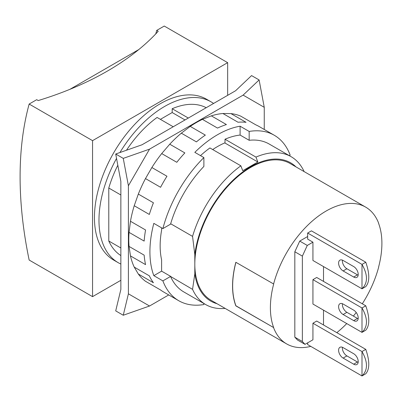 <?xml version="1.0" encoding="UTF-8"?>
<svg xmlns="http://www.w3.org/2000/svg" width="402" height="402" viewBox="0 0 402 402"><rect width="100%" height="100%" fill="white"/><g stroke="black" fill="none" stroke-linecap="round" stroke-linejoin="round"><path stroke-width="0.6" d="M138.76 49.577L69.908 89.329M155.785 33.879A362.644 209.377 60 0 1 156.71 30.406L158.217 31.276A287.485 165.981 180 0 1 38.215 100.56L36.703 99.691L29.155 104.048L92.555 140.65L92.555 296.646L29.155 260.044A362.644 209.377 60 0 1 29.155 104.048M156.71 30.406L164.252 26.05L227.653 62.652L92.555 140.65M227.653 95.329L227.653 62.652M92.555 296.646L120.856 280.305M128.404 185.749L123.258 158.378L149.539 149.147L128.404 185.749L128.404 293.812L149.539 306.017L123.258 315.243L128.404 293.812M243.125 95.113L259.114 79.943L264.255 107.314L243.125 95.113L149.539 149.147M361.996 307.977C367.946 318.424 367.946 326.56 361.996 332.379L361.996 307.977L365.77 305.796L316.711 277.47L312.937 279.651L361.996 307.977M312.937 279.651L312.937 304.053L361.996 332.379L365.77 330.198C369.78 325.499 369.78 317.364 365.77 305.796M342.429 303.711A6.402 3.698 -120 0 0 346.901 312.334L357.468 318.434A6.402 3.698 -120 0 0 358.167 318.776M343.127 314.51A6.402 3.698 60 0 1 338.941 308.867A6.402 3.698 60 0 1 339.926 303.736A6.402 3.698 60 0 1 343.127 304.053L353.695 310.153A6.402 3.698 60 0 1 357.875 315.796A6.402 3.698 60 0 1 356.896 320.927A6.402 3.698 60 0 1 353.695 320.61L343.127 314.51L346.901 312.334M365.77 349.373L361.996 351.549C367.946 362.001 367.946 370.136 361.996 375.95L365.77 373.775C369.78 369.076 369.78 360.941 365.77 349.373L316.711 321.047L312.937 323.228L312.937 339.785L305.012 344.358L302.369 341.529L302.369 256.119L307.279 245.446L312.937 242.175L312.937 260.481L361.996 288.802L365.77 286.621C369.78 281.923 369.78 273.792 365.77 262.22L361.996 264.4C367.946 274.852 367.946 282.983 361.996 288.802L361.996 264.4L307.656 233.024L311.429 230.848L365.77 262.22M213.573 103.46A92.862 53.612 120 0 0 211.06 101.842L206.533 99.229A92.862 53.612 120 0 0 134.977 124.107A92.862 53.612 120 0 0 94.44 217.557A92.862 53.612 120 0 0 113.676 260.069L118.203 262.682A92.862 53.612 120 0 0 120.856 264.049M123.258 158.378L115.711 154.016L141.991 144.79L235.577 90.757L251.567 75.586L259.114 79.943M264.255 129.474L264.255 107.314M115.711 154.016L120.856 181.392L120.856 289.455L115.711 310.887L123.258 315.243M149.539 306.017L168.729 294.937M160.579 289.983L145.484 281.269L160.579 289.983A95.53 55.154 120 0 0 163.659 292.008L178.754 300.726A95.53 55.154 120 0 0 203.879 304.555L203.879 303.52M149.323 275.822A95.53 55.154 120 0 0 153.423 282.742L138.328 274.028L134.228 267.104L149.323 275.822M144.152 255.144A95.53 55.154 120 0 0 145.564 264.627L130.469 255.913L129.057 246.431L144.152 255.144M145.564 229.984A95.53 55.154 120 0 0 144.152 241.094L129.057 232.376L130.469 221.266L145.564 229.984M153.423 202.794A95.53 55.154 120 0 0 149.323 214.447L134.228 205.729L138.328 194.076L153.423 202.794M166.961 176.237A95.53 55.154 120 0 0 160.579 187.292L145.484 178.578L151.866 167.523L166.961 176.237M184.85 152.916A95.53 55.154 120 0 0 176.805 162.292L161.71 153.574L169.755 144.202L184.85 152.916M205.342 135.112A95.53 55.154 120 0 0 196.422 141.891L181.332 133.173L190.246 126.394L205.342 135.112M226.426 124.565A95.53 55.154 120 0 0 217.512 128.082L202.417 119.369L211.331 115.851L226.426 124.565M246.044 122.314A95.53 55.154 120 0 0 238.004 122.228L222.909 113.51L230.949 113.6L246.044 122.314M289.269 155.624L290.164 155.107A95.53 55.154 120 0 0 274.285 135.263L259.189 126.55A95.53 55.154 120 0 0 255.893 124.891L240.798 116.178A95.53 55.154 -60 0 0 230.949 113.6M145.484 281.269A95.53 55.154 -60 0 1 138.328 274.028M134.228 267.104A95.53 55.154 -60 0 1 130.469 255.913M129.057 246.431A95.53 55.154 -60 0 1 128.781 239.562A95.53 55.154 -60 0 1 129.057 232.376M130.469 221.266A95.53 55.154 -60 0 1 134.228 205.729M138.328 194.076A95.53 55.154 -60 0 1 145.484 178.578M151.866 167.523A95.53 55.154 -60 0 1 161.71 153.574M169.755 144.202A95.53 55.154 -60 0 1 181.332 133.173M190.246 126.394A95.53 55.154 -60 0 1 202.417 119.369M211.331 115.851A95.53 55.154 -60 0 1 222.909 113.51M342.429 260.139A6.402 3.698 -120 0 0 346.901 268.757L357.468 274.857A6.402 3.698 -120 0 0 358.167 275.199M353.695 266.576A6.402 3.698 60 0 1 357.875 272.224A6.402 3.698 60 0 1 356.896 277.355A6.402 3.698 60 0 1 353.695 277.038L343.127 270.938A6.402 3.698 60 0 1 338.941 265.295A6.402 3.698 60 0 1 339.926 260.159A6.402 3.698 60 0 1 343.127 260.476L353.695 266.576M307.656 342.836L307.656 344.579L361.996 375.95L361.996 351.549L312.937 323.228M342.429 347.288A6.402 3.698 -120 0 0 346.901 355.906L357.468 362.006A6.402 3.698 -120 0 0 358.167 362.348M353.695 353.73A6.402 3.698 60 0 1 357.875 359.373A6.402 3.698 60 0 1 356.896 364.503A6.402 3.698 60 0 1 353.695 364.187L343.127 358.087A6.402 3.698 60 0 1 338.941 352.443A6.402 3.698 60 0 1 339.926 347.313A6.402 3.698 60 0 1 343.127 347.629L353.695 353.73M225.14 308.399A85.39 49.3 -60 0 1 205.713 304.58L183.825 291.942A85.39 49.3 -60 0 1 170.669 276.732A85.39 49.3 -60 0 1 170.548 276.455L162.88 280.882L153.82 275.651A95.53 55.154 -60 0 1 149.916 251.763A95.53 55.154 -60 0 1 153.82 223.361L162.88 228.592L170.548 224.165A85.39 49.3 -60 0 1 170.669 223.748A85.39 49.3 -60 0 1 203.879 166.433L203.879 157.579L194.819 152.353A95.53 55.154 -60 0 1 240.105 126.208L240.105 135.062A85.39 49.3 -60 0 0 225.009 139.233L225.009 142.8A81.053 46.798 120 0 0 212.703 149.559M240.105 135.062L249.165 140.288A85.39 49.3 -60 0 1 269.214 144.047L291.103 156.679A85.39 49.3 -60 0 1 304.123 171.594M240.105 126.208L249.165 131.434L249.165 140.288M274.285 135.263A95.53 55.154 120 0 0 249.165 131.434M200.513 155.634A85.39 49.3 -60 0 1 209.914 147.951L240.858 165.815L242.748 170.714L257.843 162.001L224.768 142.906M162.88 280.882A95.53 55.154 120 0 0 178.754 300.726M211.06 101.842A92.862 53.612 120 0 0 119.927 152.539M116.54 158.408A92.862 53.612 120 0 0 98.972 220.17A92.862 53.612 120 0 0 118.203 262.682M203.879 157.579A95.53 55.154 120 0 0 162.88 228.592M312.937 242.175L307.656 239.125L307.656 233.024M323.504 266.581L323.504 281.395M323.504 310.153L323.504 324.972M185.01 119.952L172.182 112.545L172.182 108.731L188.312 118.047M160.383 119.354L172.182 112.545M225.009 139.233L255.953 157.102L257.843 162.001M173.217 126.761L157.087 117.449A85.39 49.3 -60 0 0 126.494 150.232M172.182 108.731A85.39 49.3 -60 0 1 206.216 107.706M255.953 157.102A85.39 49.3 -60 0 1 291.103 156.679M170.669 223.748L192.558 236.386A85.39 49.3 -60 0 1 240.858 165.815M205.713 304.58A85.39 49.3 -60 0 1 192.558 289.365L170.548 276.455M170.559 276.32L161.614 271.154L153.82 275.651M161.614 227.859L161.614 230.145A81.053 46.798 120 0 0 160.147 245.853A81.053 46.798 120 0 0 161.614 259.873L161.614 271.154M120.856 247.974L108.781 240.999L108.781 188.015A85.39 49.3 -60 0 1 117.821 165.247M120.856 255.556A85.39 49.3 -60 0 1 108.781 240.999M108.781 188.015L120.856 194.99M273.682 327.59L235.843 305.862A78.983 45.602 -60 0 1 235.843 262.285L273.682 284.013A78.847 45.521 120 0 0 273.682 327.59L235.944 305.801A78.847 45.521 -60 0 1 235.919 262.33M378.639 266.908L378.609 267.008A78.847 45.521 120 0 0 378.609 223.437L378.714 223.376A78.983 45.602 120 0 0 365.639 207.11A78.983 45.602 120 0 0 326.148 211.02A78.983 45.602 120 0 0 273.581 284.073M305.012 344.358L297.465 340.002L294.822 337.172L294.822 251.763L299.731 241.089L307.656 236.512M299.731 241.089L307.279 245.446M294.822 251.763L302.369 256.119M294.822 337.172L302.369 341.529M192.558 236.386L194.819 254.652A79.842 46.099 -60 0 1 236.924 176.644A79.842 46.099 -60 0 1 296.003 166.905M217.015 303.711A79.842 46.099 -60 0 1 194.819 273.717L192.558 289.365M194.819 254.652L194.819 273.717M273.581 327.65A78.983 45.602 120 0 0 286.651 343.916A78.983 45.602 120 0 0 310.781 346.383M336.816 332.655A78.983 45.602 120 0 0 346.74 323.57M353.388 316.078A78.983 45.602 120 0 0 356.217 312.495M362.297 303.791A78.983 45.602 120 0 0 378.714 266.948M365.639 207.11L290.164 163.534A78.983 45.602 120 0 0 250.672 167.448A78.983 45.602 120 0 0 194.819 264.184A78.983 45.602 120 0 0 211.181 300.339L286.651 343.916M357.468 318.434L353.695 320.61M357.468 274.857L353.695 277.038M346.901 268.757L343.127 270.938M357.468 362.006L353.695 364.187M346.901 355.906L343.127 358.087"/></g></svg>
